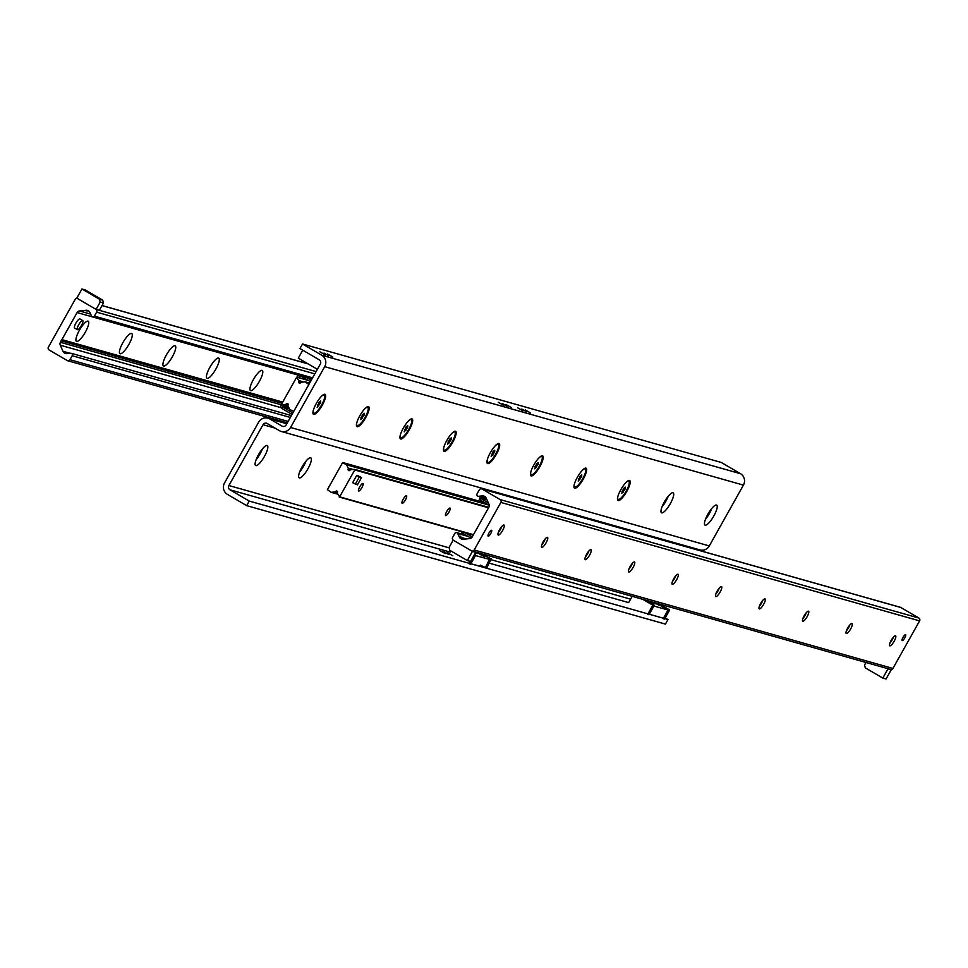 <?xml version="1.0" encoding="UTF-8"?>
<svg xmlns="http://www.w3.org/2000/svg" width="968" height="968" viewBox="0 0 968 968"><rect width="100%" height="100%" fill="white"/><g stroke="black" fill="none" stroke-linecap="round" stroke-linejoin="round"><path stroke-width="1.45" d="M661.991 506.917A11.556 3.013 120.3 0 0 668.307 496.112M664.35 501.956A11.556 3.013 -59.7 0 1 673.171 492.821A11.556 3.013 -59.7 0 1 670.328 503.638A11.556 3.013 -59.7 0 1 661.507 512.774A11.556 3.013 -59.7 0 1 664.35 501.956M307.981 468.706A11.556 3.013 -59.7 0 1 299.148 477.829A11.556 3.013 -59.7 0 1 302.391 466.322A11.556 3.013 -59.7 0 1 310.825 457.876A11.556 3.013 -59.7 0 1 307.981 468.706M299.644 471.973A11.556 3.013 120.3 0 0 303.601 466.14A11.556 3.013 120.3 0 0 305.961 461.167M705.503 519.223A11.556 3.013 120.3 0 0 711.819 508.43M707.85 514.262A11.556 3.013 -59.7 0 1 716.683 505.127A11.556 3.013 -59.7 0 1 713.84 515.956A11.556 3.013 -59.7 0 1 705.006 525.079A11.556 3.013 -59.7 0 1 707.85 514.262M264.47 456.388A11.556 3.013 -59.7 0 1 255.649 465.523A11.556 3.013 -59.7 0 1 258.879 454.016A11.556 3.013 -59.7 0 1 267.313 445.57A11.556 3.013 -59.7 0 1 264.47 456.388M256.133 459.667A11.556 3.013 120.3 0 0 260.089 453.835A11.556 3.013 120.3 0 0 262.449 448.862M325.236 354.893L319.864 351.82L325.236 354.893M332.847 357.047L327.474 353.973L332.847 357.047M503.662 405.374L498.29 402.301L503.662 405.374M511.273 407.528L505.901 404.455L511.273 407.528M522.974 410.843L517.59 407.758L522.974 410.843M530.585 412.997L525.213 409.912L530.585 412.997M328.709 355.776L324.014 353.09L328.709 355.776M507.135 406.257L502.44 403.571L507.135 406.257M526.447 411.727L521.752 409.028L526.447 411.727M445.183 553.599L439.811 550.526L445.183 553.599M452.794 555.753L447.422 552.68L452.794 555.753M448.656 554.482L443.961 551.796L448.656 554.482M626.828 491.333A11.556 3.013 -59.7 0 1 617.511 499.682A11.556 3.013 -59.7 0 1 621.226 488.973A11.556 3.013 -59.7 0 1 628.752 480.467A11.556 3.013 -59.7 0 1 626.828 491.333M583.317 479.027A11.556 3.013 -59.7 0 1 574.012 487.376A11.556 3.013 -59.7 0 1 577.727 476.655A11.556 3.013 -59.7 0 1 585.241 468.161A11.556 3.013 -59.7 0 1 583.317 479.027M539.817 466.721A11.556 3.013 -59.7 0 1 530.5 475.07A11.556 3.013 -59.7 0 1 534.215 464.35A11.556 3.013 -59.7 0 1 541.741 455.855A11.556 3.013 -59.7 0 1 539.817 466.721M496.306 454.416A11.556 3.013 -59.7 0 1 487.001 462.764A11.556 3.013 -59.7 0 1 490.716 452.044A11.556 3.013 -59.7 0 1 498.23 443.55A11.556 3.013 -59.7 0 1 496.306 454.416M452.806 442.11A11.556 3.013 -59.7 0 1 443.489 450.459A11.556 3.013 -59.7 0 1 447.204 439.738A11.556 3.013 -59.7 0 1 454.73 431.244A11.556 3.013 -59.7 0 1 452.806 442.11M409.295 429.792A11.556 3.013 -59.7 0 1 399.99 438.141A11.556 3.013 -59.7 0 1 403.704 427.433A11.556 3.013 -59.7 0 1 411.219 418.926A11.556 3.013 -59.7 0 1 409.295 429.792M365.795 417.486A11.556 3.013 -59.7 0 1 356.478 425.835A11.556 3.013 -59.7 0 1 360.193 415.115A11.556 3.013 -59.7 0 1 367.719 406.62A11.556 3.013 -59.7 0 1 365.795 417.486M322.284 405.181A11.556 3.013 -59.7 0 1 312.979 413.53A11.556 3.013 -59.7 0 1 316.693 402.809A11.556 3.013 -59.7 0 1 324.207 394.315A11.556 3.013 -59.7 0 1 322.284 405.181M249.248 501.073L246.683 505.647L227.419 494.382A8.409 8.095 105.8 0 1 224.516 482.971L258.65 422.169A8.409 8.095 105.8 0 1 269.757 418.938L282.015 426.114A3.158 3.037 -74.2 0 0 286.177 424.904L320.311 364.089A3.158 3.037 -74.2 0 0 319.222 359.818L299.959 348.553L302.524 343.979L721.257 462.45L740.532 473.703A8.409 8.095 -74.2 0 1 743.424 485.113L709.302 545.928A8.409 8.095 -74.2 0 1 700.009 549.921L281.264 431.462A8.409 8.095 105.8 0 1 279.45 430.687L267.192 423.512A3.158 3.037 -74.2 0 0 263.018 424.722L228.896 485.537A3.158 3.037 -74.2 0 0 229.985 489.808L249.248 501.073L667.993 619.544L665.197 617.899M246.683 505.647L665.427 624.106L667.993 619.544M302.524 343.979L321.787 355.244A8.409 8.095 105.8 0 1 324.691 366.654L290.557 427.469A8.409 8.095 105.8 0 1 281.264 431.462M462.159 539.212L460.102 536.091L463.152 539.261M457.731 533.501L459.255 536.901A4.199 4.053 -74.2 0 0 463.273 539.249L469.782 538.571A3.158 3.037 -74.2 0 0 472.166 536.986L488.852 507.232A3.158 3.037 -74.2 0 0 488.997 504.328L486.275 498.266A4.199 4.053 -74.2 0 0 482.258 495.906L478.615 496.294A1.682 1.621 105.8 0 1 477.091 493.801L479.317 489.832A2.105 2.021 105.8 0 1 482.088 489.034L500.129 499.573A2.105 2.021 105.8 0 1 500.855 502.428L474.175 549.981A2.105 2.021 105.8 0 1 471.392 550.78L453.351 540.241A2.105 2.021 105.8 0 1 452.625 537.385L454.863 533.416A1.682 1.621 105.8 0 1 457.731 533.501L468.173 536.453M491.538 530.258A3.412 0.883 -59.7 0 1 491.599 530.283A3.412 0.883 -59.7 0 1 490.643 533.683A3.412 0.883 -59.7 0 1 488.15 536.163A3.412 0.883 -59.7 0 1 489.046 532.872A3.412 0.883 -59.7 0 1 491.538 530.258M905.564 634.681A3.412 0.883 -59.7 0 1 905.612 634.705A3.412 0.883 -59.7 0 1 904.669 638.094A3.412 0.883 -59.7 0 1 902.176 640.586A3.412 0.883 -59.7 0 1 903.071 637.295A3.412 0.883 -59.7 0 1 905.564 634.681M893.331 637.259A5.784 1.512 -59.7 0 1 889.894 643.151M895.485 635.795A5.784 1.512 -59.7 0 1 895.581 635.831A5.784 1.512 -59.7 0 1 893.96 641.59A5.784 1.512 -59.7 0 1 889.749 645.813A5.784 1.512 -59.7 0 1 891.262 640.223A5.784 1.512 -59.7 0 1 895.485 635.795M849.831 624.953A5.784 1.512 -59.7 0 1 846.383 630.846M851.973 623.489A5.784 1.512 -59.7 0 1 852.07 623.525A5.784 1.512 -59.7 0 1 850.461 629.273A5.784 1.512 -59.7 0 1 846.238 633.495A5.784 1.512 -59.7 0 1 847.762 627.917A5.784 1.512 -59.7 0 1 851.973 623.489M806.32 612.647A5.784 1.512 -59.7 0 1 802.883 618.54M808.474 611.171A5.784 1.512 -59.7 0 1 808.57 611.219A5.784 1.512 -59.7 0 1 806.949 616.967A5.784 1.512 -59.7 0 1 802.738 621.19A5.784 1.512 -59.7 0 1 804.251 615.612A5.784 1.512 -59.7 0 1 808.474 611.171M762.82 600.341A5.784 1.512 -59.7 0 1 759.372 606.222M764.962 598.865A5.784 1.512 -59.7 0 1 765.059 598.902A5.784 1.512 -59.7 0 1 763.45 604.661A5.784 1.512 -59.7 0 1 759.227 608.884A5.784 1.512 -59.7 0 1 760.751 603.306A5.784 1.512 -59.7 0 1 764.962 598.865M719.309 588.024A5.784 1.512 -59.7 0 1 715.872 593.916M721.462 586.56A5.784 1.512 -59.7 0 1 721.559 586.596A5.784 1.512 -59.7 0 1 719.938 592.356A5.784 1.512 -59.7 0 1 715.715 596.578A5.784 1.512 -59.7 0 1 717.24 590.988A5.784 1.512 -59.7 0 1 721.462 586.56M675.809 575.718A5.784 1.512 -59.7 0 1 672.361 581.611M677.951 574.254A5.784 1.512 -59.7 0 1 678.048 574.29A5.784 1.512 -59.7 0 1 676.438 580.05A5.784 1.512 -59.7 0 1 672.215 584.273A5.784 1.512 -59.7 0 1 673.74 578.683A5.784 1.512 -59.7 0 1 677.951 574.254M632.298 563.412A5.784 1.512 -59.7 0 1 628.861 569.305M634.451 561.948A5.784 1.512 -59.7 0 1 634.548 561.985A5.784 1.512 -59.7 0 1 632.927 567.732A5.784 1.512 -59.7 0 1 628.704 571.955A5.784 1.512 -59.7 0 1 630.229 566.377A5.784 1.512 -59.7 0 1 634.451 561.948M588.798 551.107A5.784 1.512 -59.7 0 1 585.35 556.999M590.94 549.63A5.784 1.512 -59.7 0 1 591.037 549.679A5.784 1.512 -59.7 0 1 589.427 555.426A5.784 1.512 -59.7 0 1 585.204 559.649A5.784 1.512 -59.7 0 1 586.729 554.071A5.784 1.512 -59.7 0 1 590.94 549.63M545.286 538.801A5.784 1.512 -59.7 0 1 541.85 544.681M547.44 537.325A5.784 1.512 -59.7 0 1 547.537 537.361A5.784 1.512 -59.7 0 1 545.916 543.121A5.784 1.512 -59.7 0 1 541.693 547.344A5.784 1.512 -59.7 0 1 543.217 541.765A5.784 1.512 -59.7 0 1 547.44 537.325M501.787 526.483A5.784 1.512 -59.7 0 1 498.339 532.376M503.929 525.019A5.784 1.512 -59.7 0 1 504.026 525.055A5.784 1.512 -59.7 0 1 502.416 530.815A5.784 1.512 -59.7 0 1 498.193 535.038A5.784 1.512 -59.7 0 1 499.718 529.448A5.784 1.512 -59.7 0 1 503.929 525.019M890.136 669.251A2.105 2.021 -74.2 0 0 892.92 668.44L919.6 620.887A2.105 2.021 -74.2 0 0 918.874 618.044L900.833 607.493A2.105 2.021 -74.2 0 0 899.889 607.226M88.596 310.946L85.97 310.825L87.822 310.534M91.524 316.028L90 312.64A4.199 4.053 -74.2 0 0 85.983 310.28L79.473 310.958A3.158 3.037 -74.2 0 0 77.101 312.555L60.403 342.309A3.158 3.037 -74.2 0 0 60.258 345.201L62.98 351.275A4.199 4.053 -74.2 0 0 66.998 353.623L70.64 353.247A1.682 1.621 105.8 0 1 72.176 355.728L69.938 359.697A2.105 2.021 105.8 0 1 67.167 360.507L49.126 349.956A2.105 2.021 105.8 0 1 48.4 347.113L75.081 299.56A2.105 2.021 105.8 0 1 77.863 298.749L95.905 309.3A2.105 2.021 105.8 0 1 96.631 312.156L94.404 316.125A1.682 1.621 105.8 0 1 91.524 316.028M262.062 370.357A11.664 3.049 -59.7 0 1 258.371 383.074A11.664 3.049 -59.7 0 1 249.986 389.789A11.664 3.049 -59.7 0 1 253.737 378.972A11.664 3.049 -59.7 0 1 261.324 370.393A11.664 3.049 -59.7 0 1 262.062 370.357M218.562 358.051A11.664 3.049 -59.7 0 1 214.872 370.756A11.664 3.049 -59.7 0 1 206.487 377.484A11.664 3.049 -59.7 0 1 210.237 366.666A11.664 3.049 -59.7 0 1 217.812 358.087A11.664 3.049 -59.7 0 1 218.562 358.051M175.051 345.745A11.664 3.049 -59.7 0 1 171.36 358.45A11.664 3.049 -59.7 0 1 162.975 365.178A11.664 3.049 -59.7 0 1 166.726 354.361A11.664 3.049 -59.7 0 1 174.313 345.782A11.664 3.049 -59.7 0 1 175.051 345.745M131.551 333.428A11.664 3.049 -59.7 0 1 127.861 346.145A11.664 3.049 -59.7 0 1 119.475 352.86A11.664 3.049 -59.7 0 1 123.226 342.055A11.664 3.049 -59.7 0 1 130.801 333.476A11.664 3.049 -59.7 0 1 131.551 333.428M88.04 321.122A11.664 3.049 -59.7 0 1 84.349 333.839A11.664 3.049 -59.7 0 1 75.964 340.554A11.664 3.049 -59.7 0 1 79.715 329.737A11.664 3.049 -59.7 0 1 87.302 321.17A11.664 3.049 -59.7 0 1 88.04 321.122M357.833 475.699L361.548 477.539L357.434 484.847L352.642 482.705L356.744 475.385L357.833 475.699A4.199 1.101 -59.7 0 1 357.894 475.724M445.691 515.629A4.344 1.137 -59.7 0 1 445.619 515.605A4.344 1.137 -59.7 0 1 446.841 511.273A4.344 1.137 -59.7 0 1 450.011 508.103A4.344 1.137 -59.7 0 1 448.862 512.302A4.344 1.137 -59.7 0 1 445.691 515.629M402.192 503.324A4.344 1.137 -59.7 0 1 402.119 503.299A4.344 1.137 -59.7 0 1 403.329 498.968A4.344 1.137 -59.7 0 1 406.499 495.798A4.344 1.137 -59.7 0 1 405.362 499.996A4.344 1.137 -59.7 0 1 402.192 503.324M358.68 491.018A4.344 1.137 -59.7 0 1 358.608 490.982A4.344 1.137 -59.7 0 1 359.83 486.662A4.344 1.137 -59.7 0 1 363 483.492A4.344 1.137 -59.7 0 1 361.851 487.69A4.344 1.137 -59.7 0 1 358.68 491.018M354.373 469.323L354.748 469.952L339.659 496.838L337.505 493.595A1.476 1.416 105.8 0 1 337.493 492.397A1.053 1.016 -74.2 0 0 335.763 491.381A1.476 1.416 105.8 0 1 334.734 491.974L331.141 492.325L327.402 489.663L342.49 462.777L346.544 464.664L348.153 468.064A1.476 1.416 105.8 0 1 348.165 469.274A1.053 1.016 -74.2 0 0 349.908 470.291A1.476 1.416 105.8 0 1 350.924 469.686L354.373 469.323M281.906 404.83L281.519 404.2L296.607 377.314L298.761 380.557A1.476 1.416 105.8 0 1 298.773 381.755A1.053 1.016 -74.2 0 0 300.516 382.771A1.476 1.416 105.8 0 1 301.532 382.179L305.126 381.828L308.865 384.49L293.776 411.376L289.722 409.488L288.113 406.088A1.476 1.416 105.8 0 1 288.113 404.878A1.053 1.016 -74.2 0 0 286.371 403.862A1.476 1.416 105.8 0 1 285.342 404.467L281.906 404.83L288.367 406.657M484.423 556.673L476.425 552.268M485.307 567.659L470.642 563.703L475.264 555.475L489.397 559.347M475.324 552.994L475.76 553.478L475.155 553.309M475.699 552.062L477.744 553.514L475.578 552.559M486.021 566.413L489.832 559.601M229.985 489.808L450.229 552.123L450.894 550.937M475.736 555.087L470.605 564.223L469.238 563.836L474.38 554.7L475.736 555.087L474.538 554.398M478.361 552.813L489.929 558.246L481.181 553.611M491.296 558.621L486.747 568.095L480.358 565.155M481.205 554.228L480.89 554.882M484.811 555.862L484.399 556.733M489.929 558.246L485.391 567.708M887.087 668.452L887.922 668.936L882.792 678.084L886.059 679.004L891.189 669.856L890.354 669.372M887.922 668.936L891.189 669.856M882.792 678.084L865.283 667.847L864.557 664.992L865.973 662.475M467.314 560.545L449.805 550.308L449.079 547.452L453.181 540.132L472.444 551.397L467.314 560.545L470.581 561.464L475.711 552.317L474.877 551.833M472.444 551.397L475.711 552.317M86.2 290.993L91.573 294.066L86.2 290.993M95.433 296.389L99.837 298.906L95.433 296.389M81.941 288.996L99.462 299.233L100.188 302.089L96.074 309.397L76.811 298.144L81.941 288.996L85.208 289.916L102.717 300.153L103.443 303.008L99.341 310.329L316.1 371.591M96.074 309.397L99.341 310.329M100.188 302.089L103.443 303.008M99.462 299.233L102.717 300.153M481.036 498.556L480.067 497.867L479.257 499.331L480.213 500.02L481.036 498.556L488.32 502.815M480.213 500.02L489.264 505.308M464.882 532.594L472.215 536.877M461.179 531.541L461.845 532.763L462.341 531.868M461.845 532.763L471.053 538.135M480.067 497.867L486.977 499.815M292.905 412.925L282.571 406.911L283.067 405.181M298.58 377.544L299.899 375.584M297.817 377.326L307.885 380.182M311.272 380.194L310.099 381.477L300.141 375.657M310.922 380.013L306.578 377.472M77.101 312.555L298.108 375.076L297.079 376.903M292.554 412.743L292.082 414.389M281.519 404.636L281.022 405.519A2.105 2.021 -74.2 0 0 281.748 408.375L291.731 414.207M659.692 604.117L669.662 609.949L656.861 603.318M668.307 609.562L663.165 618.709L664.532 619.084L669.662 609.949M663.092 607.311L659.825 605.048M659.571 605.508L654.852 602.749M649.068 614.184L653.69 605.956L668.259 610.082L663.649 618.31L649.068 614.184M650.871 601.624L654.186 603.947L647.628 600.704M646.515 600.39L648.56 601.842M654.138 602.544L656.171 603.996L651.984 601.939M645.668 600.148L654.162 605.557L649.032 614.704L647.677 614.317L652.807 605.181L642.837 599.349M489.13 563.122L628.668 602.604L632.177 596.336M654.162 605.557L652.807 605.181M317.383 369.304L298.289 358.148L302.754 350.186M77.416 329.652L74.609 328.019A5.251 1.367 -59.7 0 1 76.085 322.792A5.251 1.367 -59.7 0 1 79.92 318.944L82.716 320.577A5.251 1.367 -59.7 0 1 81.433 325.502A5.251 1.367 -59.7 0 1 77.416 329.652A5.251 1.367 -59.7 0 1 78.88 324.425A5.251 1.367 -59.7 0 1 82.716 320.577M355.268 484.242L359.37 476.921L361.548 477.539M356.744 475.385L359.37 476.921M320.65 402.773L317.165 407.298L319.016 402.313L320.723 400.958L320.65 402.773L319.379 402.035M318.871 405.943L317.444 405.108M321.533 396.251A10.503 2.747 -59.7 0 1 324.244 395.053A10.503 2.747 -59.7 0 1 321.315 405.507A10.503 2.747 -59.7 0 1 313.644 413.203A10.503 2.747 -59.7 0 1 313.342 410.25M364.149 415.078L360.677 419.604L362.528 414.619L364.234 413.263L364.149 415.078L362.879 414.34M362.383 418.249L360.955 417.414M365.045 408.556A10.503 2.747 -59.7 0 1 367.755 407.371A10.503 2.747 -59.7 0 1 364.815 417.825A10.503 2.747 -59.7 0 1 357.144 425.509A10.503 2.747 -59.7 0 1 356.853 422.556M407.661 427.396L404.176 431.909L406.028 426.924L407.734 425.581L407.661 427.396L406.391 426.646M405.882 430.554L404.455 429.731M408.544 420.862A10.503 2.747 -59.7 0 1 411.255 419.676A10.503 2.747 -59.7 0 1 408.327 430.131A10.503 2.747 -59.7 0 1 400.655 437.814A10.503 2.747 -59.7 0 1 400.353 434.874M451.173 439.702L447.688 444.215L449.539 439.242L451.245 437.887L451.173 439.702L449.89 438.952M449.394 442.872L447.966 442.037M452.056 433.168A10.503 2.747 -59.7 0 1 454.766 431.982A10.503 2.747 -59.7 0 1 451.826 442.436A10.503 2.747 -59.7 0 1 444.155 450.12A10.503 2.747 -59.7 0 1 443.864 447.18M494.672 452.008L491.187 456.533L493.039 451.548L494.745 450.193L494.672 452.008L493.402 451.257M492.894 455.178L491.466 454.343M495.555 445.474A10.503 2.747 -59.7 0 1 498.266 444.288A10.503 2.747 -59.7 0 1 495.338 454.742A10.503 2.747 -59.7 0 1 487.666 462.438A10.503 2.747 -59.7 0 1 487.364 459.485M538.184 464.313L534.699 468.839L536.55 463.853L538.256 462.498L538.184 464.313L536.901 463.575M536.405 467.483L534.977 466.649M539.067 457.791A10.503 2.747 -59.7 0 1 541.778 456.594A10.503 2.747 -59.7 0 1 538.837 467.048A10.503 2.747 -59.7 0 1 531.166 474.744A10.503 2.747 -59.7 0 1 530.875 471.791M581.683 476.619L578.198 481.144L580.05 476.159L581.756 474.804L581.683 476.619L580.413 475.881M579.905 479.789L578.477 478.954M582.567 470.097A10.503 2.747 -59.7 0 1 585.277 468.899A10.503 2.747 -59.7 0 1 582.349 479.366A10.503 2.747 -59.7 0 1 574.677 487.049A10.503 2.747 -59.7 0 1 574.375 484.097M625.195 488.937L621.71 493.45L623.561 488.465L625.267 487.122L625.195 488.937L623.912 488.187M623.416 492.095L621.988 491.272M626.078 482.403A10.503 2.747 -59.7 0 1 628.789 481.217A10.503 2.747 -59.7 0 1 625.848 491.671A10.503 2.747 -59.7 0 1 618.177 499.355A10.503 2.747 -59.7 0 1 617.886 496.415M282.015 426.114L283.43 426.513M269.757 418.938L286.818 423.766M228.896 485.537L449.176 547.852M490.812 559.625L630.579 599.168M263.018 424.722L275.106 428.134M290.557 427.469L709.302 545.928M324.691 366.654L743.424 485.113M321.787 355.244L740.532 473.703M461.603 537.567L466.407 538.922M459.255 536.901L460.175 537.167M500.129 499.573L918.874 618.044M500.855 502.428L919.6 620.887M482.088 489.034L900.833 607.493M478.615 496.294L486.384 498.484M482.258 495.906L485.053 496.705M474.175 549.981L892.92 668.44M69.938 359.697L288.137 421.431M72.176 355.728L290.364 417.462M62.98 351.275L70.132 353.296M60.258 345.201L281.035 407.661M60.403 342.309L281.41 404.83M61.214 340.845L282.015 403.305M61.19 340.591L282.136 403.099M61.686 339.72L282.632 402.228M61.904 339.623L282.704 402.083M79.473 310.958L90.665 314.128M85.983 310.28L86.89 310.546M94.404 316.125L312.591 377.847M96.631 312.156L314.818 373.878M102.003 305.586L308.114 363.895M354.651 469.407L488.792 507.353L354.518 469.335M354.748 469.952L488.537 507.801M348.165 469.274L350.331 469.879M348.153 468.064L353.09 469.456M346.713 464.858L488.84 505.054M346.544 464.664L488.38 504.788M343.047 462.619L484.883 502.743M331.238 492.337L337.771 494.188L331.286 492.337M334.734 491.974L337.396 492.736M335.763 491.381L337.578 491.889M339.538 496.971L473.364 534.844M339.659 496.838L473.449 534.687M285.342 404.467L288.004 405.217M286.371 403.862L288.186 404.382M305.21 381.864L309.627 383.122M298.773 381.755L300.939 382.372M298.761 380.557L303.698 381.949M297.321 377.339L308.381 380.472M282.426 406.342L289.069 408.218M301.169 376.249L299.56 375.802M289.347 408.823L282.571 406.911M267.942 418.176L286.939 423.548M481.64 488.84L900.385 607.299M478.035 496.245L486.444 498.617M456.714 532.618L466.189 535.292M471.852 550.974L890.596 669.445M67.615 360.701L287.327 422.859M71.233 353.296L291.416 415.587M92.541 316.923L311.95 378.996M102.027 305.525L307.909 363.774M342.95 462.583L484.835 502.719M331.141 492.325L337.771 494.2M339.199 497.032L473.291 534.965M281.748 404.818L288.379 406.693M305.126 381.828L309.639 383.11"/></g></svg>
